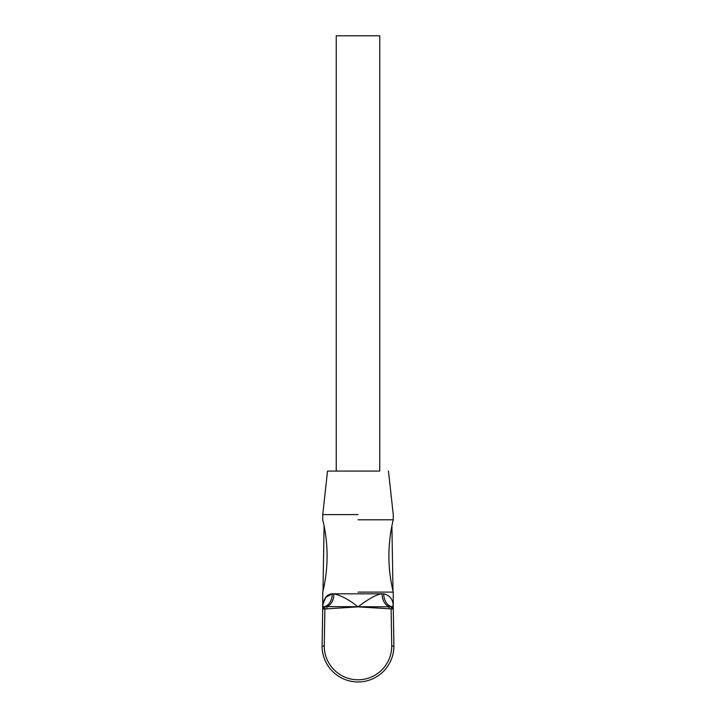 <?xml version="1.0" encoding="UTF-8"?>
<svg xmlns="http://www.w3.org/2000/svg" width="716" height="716" viewBox="0 0 716 716"><rect width="100%" height="100%" fill="white"/><g stroke="black" fill="none" stroke-linecap="round" stroke-linejoin="round"><path stroke-width="1.07" d="M324.885 606.873L322.746 606.873L322.71 608.94A2.175 2.175 1 0 1 324.733 606.81L326.711 606.622A13.058 8.932 90 0 0 333.898 593.815L332.269 593.815C326.738 594.191 323.56 598.549 322.746 606.873L322.809 606.631M334.068 593.815L382.102 593.815C376.965 594.208 368.928 598.558 358 606.873L324.885 608.976L324.267 646.065L322.093 646.047L322.71 608.725L324.581 606.631L324.885 608.976L322.71 608.94M322.111 644.74L322.093 646.047A35.907 35.907 0 0 0 358 681.954A35.907 35.907 0 0 0 393.907 646.047A35.907 35.907 0 0 1 358 681.954A35.907 35.907 0 0 1 322.093 646.047M322.558 617.756L322.361 629.937M322.925 604.304L325.762 597.341L332.269 593.815A13.058 9.532 -90 0 1 324.581 606.631M393.075 604.304L393.29 608.931M391.482 606.586L392.538 606.264M327.006 608.752L326.711 606.622L391.267 606.81A2.175 2.175 -1 0 1 393.29 608.94L393.254 606.873C393.37 599.838 390.193 595.488 383.731 593.815L382.102 593.815A13.058 8.932 -90 0 0 389.289 606.622L388.994 608.752L358 606.873C349.336 599.838 341.308 595.488 333.898 593.815M358 592.105L393.254 592.105L358 592.105M358 519.789L393.254 519.789L358 519.789M358 514.598L322.746 514.598L358 514.598M379.766 471.065L327.534 471.065L336.234 471.065L336.234 35.8L379.766 35.8L379.766 471.065M324.267 646.065A33.733 33.733 0 0 0 358 679.779A33.733 33.733 0 0 0 391.733 646.065L391.115 608.976L388.994 608.752M391.733 646.065L393.907 646.047L393.29 608.94L391.115 608.976L391.419 606.631A13.058 9.532 90 0 1 383.731 593.815M391.419 606.631L393.29 608.725L393.254 606.873L391.419 606.631M324.357 640.677L324.285 644.74M327.534 471.065L322.746 514.598L322.746 519.789C325.637 531.666 327.087 543.721 327.096 555.947C327.087 568.173 325.637 580.228 322.746 592.105L322.71 608.904M323.005 591.004L324.088 525.839L323.005 591.004M392.995 590.995L391.903 525.893L392.995 590.995M388.466 471.065L393.254 514.598L393.254 519.789C390.363 531.666 388.913 543.721 388.904 555.947C388.913 568.173 390.363 580.228 393.254 592.105L393.254 606.846"/></g></svg>

